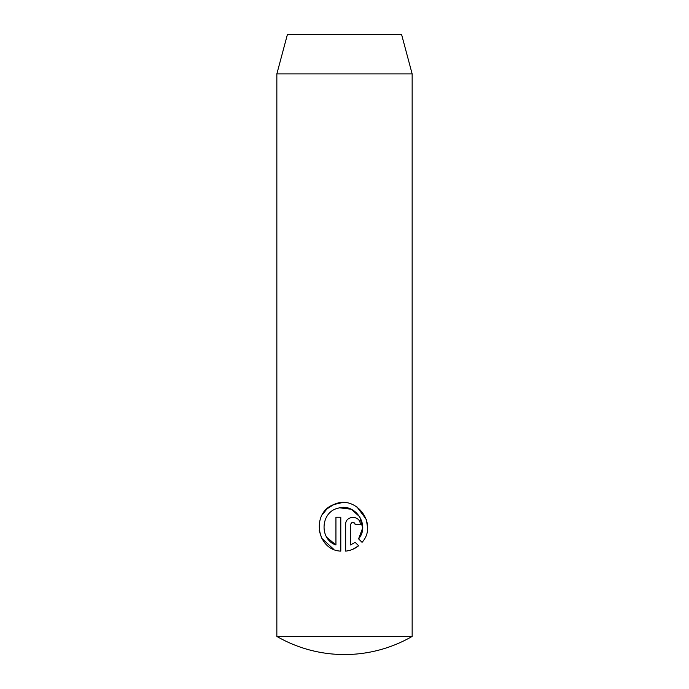 <?xml version="1.0" encoding="UTF-8"?>
<svg xmlns="http://www.w3.org/2000/svg" width="689" height="689" viewBox="0 0 689 689"><rect width="100%" height="100%" fill="white"/><g stroke="black" fill="none" stroke-linecap="round" stroke-linejoin="round"><path stroke-width="1.03" d="M412.151 636.421L276.849 636.421A135.294 135.294 0 0 0 412.151 636.421L412.151 73.912L276.849 73.912L287.425 34.45L401.575 34.45L412.151 73.912M362.044 542.338L358.581 538.876C370.372 525.302 355.205 502.488 338.084 508.215C320.566 511.893 319.016 539.306 335.939 544.973L335.939 517.241L340.797 517.241L340.797 551.131C316.475 550.218 310.989 512.564 333.786 504.572C355.834 493.789 378.537 524.32 362.044 542.338M355.378 524.527C353.758 521.392 352.139 521.392 350.52 524.527L350.52 544.973L355.145 542.312L358.607 545.774C354.869 548.806 350.546 550.597 345.663 551.131L345.663 524.527C345.275 515.096 360.674 515.139 360.235 524.527L355.378 524.527L352.975 522.098M276.849 636.421L276.849 73.912M352.553 549.391L358.607 545.774M355.145 542.312L350.52 544.973M335.939 544.973L326.853 537.429M339.729 507.836L351.218 509.24L359.839 516.862L362.638 528.067L358.581 538.876M367.521 527.386L366.367 519.54M366.35 519.489L356.928 506.889M341.744 502.703L333.82 504.555M333.743 504.589L327.086 508.801M327.051 508.826L322.107 514.95M319.214 530.651L321.694 538.204M321.703 538.23L333.726 549.322"/></g></svg>
